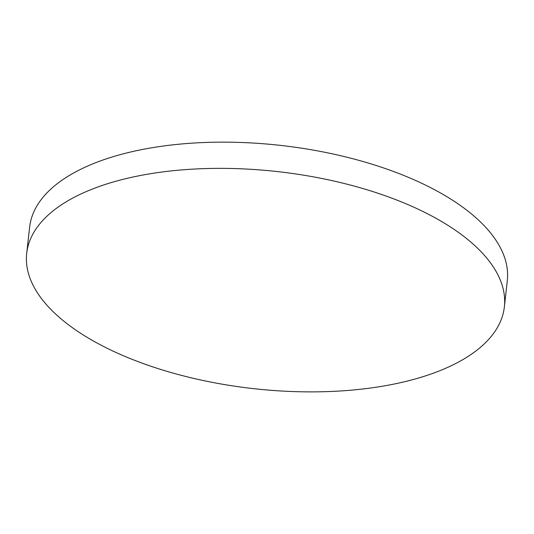 <?xml version="1.0" encoding="UTF-8"?>
<svg xmlns="http://www.w3.org/2000/svg" width="534" height="534" viewBox="0 0 534 534"><rect width="100%" height="100%" fill="white"/><g stroke="black" fill="none" stroke-linecap="round" stroke-linejoin="round"><path stroke-width="0.8" d="M504.363 306.91L507.3 280.697A240.327 109.183 -173.6 0 0 473.972 216.043A240.327 109.183 -173.6 0 0 146.176 148.759A240.327 109.183 -173.6 0 0 29.637 227.117L26.7 253.33A240.327 109.183 -173.6 0 0 60.028 317.984A240.327 109.183 -173.6 0 0 323.057 391.729A240.327 109.183 -173.6 0 0 504.363 306.91A240.327 109.183 -173.6 0 0 471.035 242.249A240.327 109.183 -173.6 0 0 208 168.51A240.327 109.183 -173.6 0 0 26.7 253.33"/></g></svg>
